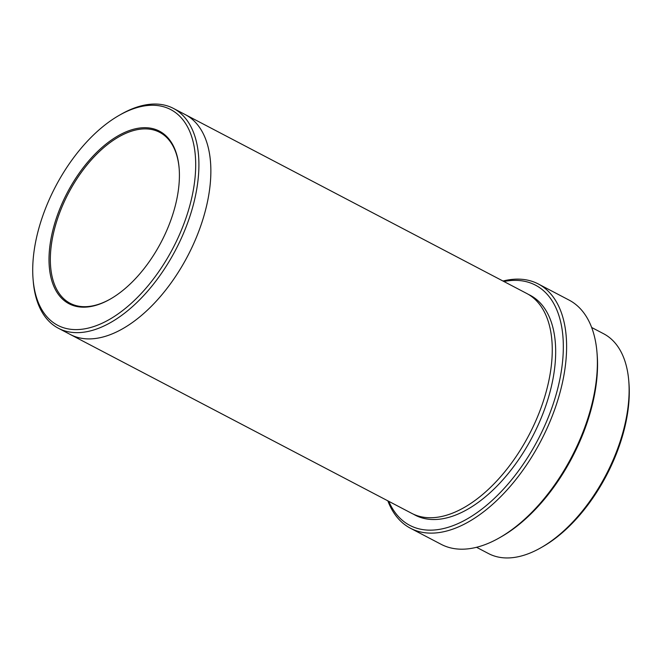 <?xml version="1.0" encoding="UTF-8"?>
<svg xmlns="http://www.w3.org/2000/svg" width="662" height="662" viewBox="0 0 662 662"><rect width="100%" height="100%" fill="white"/><g stroke="black" fill="none" stroke-linecap="round" stroke-linejoin="round"><path stroke-width="0.99" d="M591.671 327.491L603.653 333.764A124.067 67.557 117.6 0 1 628.726 380.435L628.9 382.495A121.767 66.308 117.6 0 1 542.956 546.572L541.152 547.606A124.067 67.557 117.6 0 1 488.515 553.564L476.532 547.292M388.768 501.316A135.553 73.821 -62.4 0 0 537.354 440.826A135.553 73.821 -62.4 0 0 503.906 281.515M628.726 380.435A124.067 67.557 117.6 0 1 541.152 547.606M538.355 283.998L569.08 300.093A137.853 75.071 117.6 0 1 596.942 351.944L597.116 354.013A135.553 73.821 117.6 0 1 501.44 536.667L499.636 537.693A137.853 75.071 117.6 0 1 441.149 544.321L410.423 528.226A137.853 75.071 -62.4 0 0 540.159 442.324A137.853 75.071 -62.4 0 0 538.355 283.998A137.853 75.071 -62.4 0 0 502.971 281.027M160.684 243.037A97.413 53.051 -62.4 0 0 179.104 167.792A97.413 53.051 -62.4 0 0 111.233 140.187A97.413 53.051 -62.4 0 0 49.005 258.983A97.413 53.051 -62.4 0 0 110.339 299.058A97.413 53.051 -62.4 0 0 160.684 243.037M172.302 249.433A121.767 66.308 -62.4 0 0 190.284 132.789A121.767 66.308 -62.4 0 0 119.044 115.428A121.767 66.308 -62.4 0 0 33.1 279.505A121.767 66.308 -62.4 0 0 87.061 328.377A121.767 66.308 -62.4 0 0 172.302 249.433M387.833 500.828A137.853 75.071 -62.4 0 0 410.423 528.226M596.942 351.944A137.853 75.071 117.6 0 1 499.636 537.693M33.1 279.505L33.274 281.565A124.067 67.557 -62.4 0 0 58.347 328.236A124.067 67.557 -62.4 0 0 175.107 250.931A124.067 67.557 -62.4 0 0 173.485 108.436A124.067 67.557 -62.4 0 0 120.848 114.394L119.044 115.428M185.07 114.501A124.067 67.565 117.6 0 1 185.434 114.691A124.067 67.557 117.6 0 1 187.71 255.946A124.067 67.557 117.6 0 1 70.296 334.492L58.347 328.236M70.296 334.5A124.067 67.565 117.6 0 0 187.718 255.946A124.067 67.565 117.6 0 0 185.434 114.691L526.836 293.523A124.067 67.565 117.6 0 1 529.112 434.777A124.067 67.565 117.6 0 1 411.698 513.331L70.296 334.5A124.067 67.565 117.6 0 1 69.932 334.302M179.137 168.206A96.495 52.546 -62.4 0 0 159.666 132.317A96.495 52.546 -62.4 0 0 68.856 192.452A96.495 52.546 -62.4 0 0 70.114 303.279A96.495 52.546 -62.4 0 0 110.703 298.852M528.524 294.466A124.067 67.565 117.6 0 1 532.529 436.564A124.067 67.565 117.6 0 1 413.427 514.175M185.434 114.691L173.485 108.436"/></g></svg>
